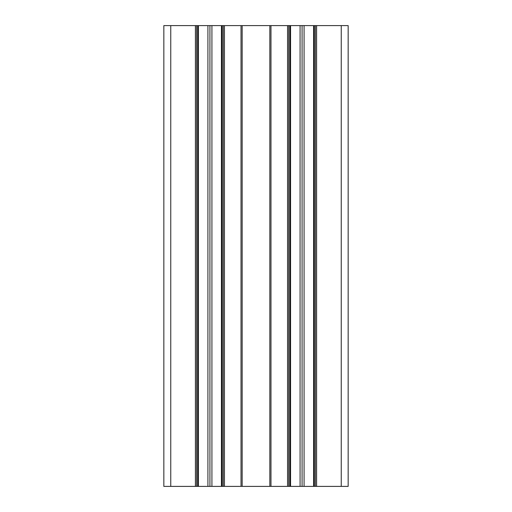 <?xml version="1.0" encoding="UTF-8"?>
<svg xmlns="http://www.w3.org/2000/svg" width="512" height="512" viewBox="0 0 512 512"><rect width="100%" height="100%" fill="white"/><g stroke="black" fill="none" stroke-linecap="round" stroke-linejoin="round"><path stroke-width="0.77" d="M170.752 25.6L170.752 486.4L163.84 486.4L163.84 25.6L197.709 25.6L197.709 486.4L348.16 486.4L348.16 25.6L348.16 486.4L348.16 25.6L341.248 25.6L341.248 486.4M341.248 25.6L197.709 25.6M170.752 486.4L197.709 486.4M313.6 486.4L313.6 25.6M304.077 25.6L304.077 486.4M300.083 486.4L300.083 25.6M290.56 25.6L290.56 486.4M221.44 486.4L221.44 25.6M211.917 25.6L211.917 486.4M207.923 486.4L207.923 25.6M198.4 25.6L198.4 486.4M315.443 25.6L315.443 486.4M302.08 25.6L302.08 486.4M288.717 486.4L288.717 25.6M269.824 25.6L269.824 486.4M242.176 25.6L242.176 486.4M223.283 25.6L223.283 486.4M209.92 25.6L209.92 486.4M196.557 486.4L196.557 25.6M316.595 25.6L316.595 486.4M287.565 486.4L287.565 25.6M270.976 25.6L270.976 486.4M241.024 486.4L241.024 25.6M224.435 25.6L224.435 486.4M195.405 486.4L195.405 25.6M314.291 486.4L314.291 25.6M289.869 25.6L289.869 486.4M222.131 486.4L222.131 25.6"/></g></svg>
